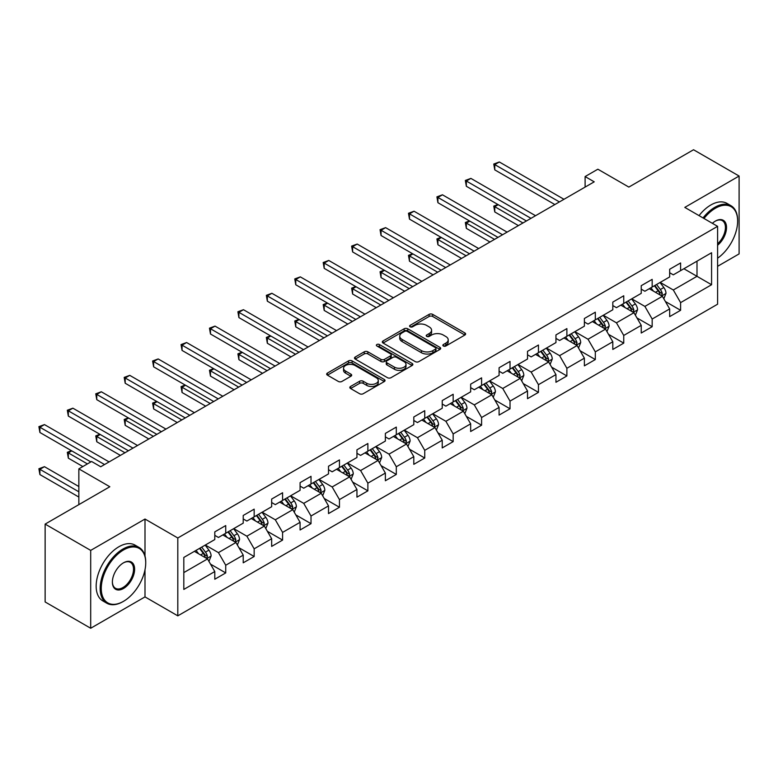 <?xml version="1.0" encoding="UTF-8"?>
<svg xmlns="http://www.w3.org/2000/svg" width="778" height="778" viewBox="0 0 778 778"><rect width="100%" height="100%" fill="white"/><g stroke="black" fill="none" stroke-linecap="round" stroke-linejoin="round"><path stroke-width="1.17" d="M443.372 345.996A1.77 1.021 0 0 0 445.882 345.996L464.884 335.026A2.529 1.459 0 0 0 465.623 333.995A2.529 1.459 0 0 0 464.884 332.955L432.685 314.37A2.529 1.459 0 0 0 429.116 314.37L410.103 325.34A1.77 1.021 0 0 0 409.588 326.07A1.77 1.021 0 0 0 410.103 326.789A1.77 1.021 0 0 0 412.612 326.789L415.073 325.369A8.091 4.678 0 0 1 426.519 325.369L429.203 326.916A8.091 4.678 0 0 1 431.576 330.222A8.091 4.678 0 0 1 429.203 333.529L426.743 334.948A1.77 1.021 0 0 0 426.218 335.668A1.77 1.021 0 0 0 426.743 336.388A1.77 1.021 0 0 0 429.242 336.388L431.702 334.968A8.091 4.678 0 0 1 443.149 334.968L445.833 336.524A8.091 4.678 0 0 1 448.206 339.83A8.091 4.678 0 0 1 445.833 343.127L443.372 344.547A1.77 1.021 0 0 0 442.857 345.276A1.77 1.021 0 0 0 443.372 345.996L443.372 344.547M350.586 386.452A2.529 1.459 0 0 0 349.837 387.493A2.529 1.459 0 0 0 350.586 388.523L359.621 393.736A2.529 1.459 0 0 0 363.19 393.736L384.303 381.551A2.529 1.459 0 0 0 385.042 380.52A2.529 1.459 0 0 0 384.303 379.489L352.103 360.895A2.529 1.459 0 0 0 348.525 360.895L327.421 373.08A2.529 1.459 0 0 0 326.672 374.111A2.529 1.459 0 0 0 327.421 375.142L338.333 381.444A2.529 1.459 0 0 0 341.912 381.444L350.936 376.231A2.529 1.459 0 0 0 351.685 375.2A2.529 1.459 0 0 0 350.936 374.169L345.529 371.038A6.769 3.909 0 0 1 343.545 368.276A6.769 3.909 0 0 1 347.727 364.668A6.769 3.909 0 0 1 355.099 365.514L376.299 377.758A6.769 3.909 0 0 1 378.283 380.52A6.769 3.909 0 0 1 374.101 384.128A6.769 3.909 0 0 1 366.73 383.282L363.19 381.239A2.529 1.459 0 0 0 359.621 381.239L350.586 386.452L350.586 388.523M717.598 266.319L739.1 253.9L739.1 176.042L693.538 149.746L628.848 187.09L597.864 169.205L585.105 176.567L594.217 181.828L100.712 466.751L91.6 461.49L78.85 468.862L78.85 504.63M145 556.007L145 519.043L90.695 550.396L45.134 524.1L109.824 486.746L78.85 468.862M145 519.043L177.802 537.987L717.598 226.34L717.598 304.198L177.802 615.845L177.802 537.987M739.1 176.042L684.796 207.395L717.598 226.34M415.248 361.614A2.529 1.459 0 0 0 418.827 361.614L439.93 349.429A2.529 1.459 0 0 0 440.679 348.398A2.529 1.459 0 0 0 439.93 347.367L407.73 328.773A2.529 1.459 0 0 0 404.161 328.773L383.048 340.959A2.529 1.459 0 0 0 382.309 341.999A2.529 1.459 0 0 0 383.048 343.03L415.248 361.614M377.583 346.375A1.77 1.021 0 0 1 379.382 346.628L412.087 365.514L391.013 377.68A2.529 1.459 0 0 1 387.434 377.68L355.235 359.086L364.269 353.912L364.269 351.802L355.235 357.024A2.529 1.459 0 0 0 354.496 358.055A2.529 1.459 0 0 0 355.235 359.086L355.235 357.024M364.269 353.912A2.529 1.459 0 0 1 367.848 353.912L367.848 351.802A2.529 1.459 0 0 0 364.269 351.802M367.848 351.802L380.899 359.348A2.529 1.459 0 0 0 384.478 359.348L390.468 355.886A2.529 1.459 0 0 0 391.217 354.856A2.529 1.459 0 0 0 390.468 353.825L376.883 345.967A1.77 1.021 0 0 1 376.358 345.247A1.77 1.021 0 0 1 377.456 344.304A1.77 1.021 0 0 1 379.382 344.528L412.116 363.423A2.529 1.459 0 0 1 412.855 364.454A2.529 1.459 0 0 1 412.116 365.495L412.116 363.423M90.695 550.396L90.695 628.254L45.134 601.958L45.134 524.1M210.517 564.128L225.727 572.919L225.727 565.236L243.222 555.132L243.222 562.815L254.163 556.503L254.163 548.821L271.658 538.716L271.658 546.399L282.589 540.088L282.589 532.405L300.084 522.31L300.084 529.993L311.015 523.672L311.015 515.999L328.511 505.895L328.511 513.577L339.451 507.266L339.451 499.583L356.946 489.479L356.946 497.161L367.877 490.85L367.877 483.167L385.373 473.063L385.373 480.746L396.303 474.434L396.303 466.751L413.799 456.657L413.799 464.33L424.739 458.018L424.739 450.345L442.235 440.241L442.235 447.924L453.166 441.612L453.166 433.93L470.661 423.825L470.661 431.508L481.592 425.196L481.592 417.514L499.087 407.409L499.087 415.092L510.028 408.781L510.028 401.098L527.523 391.003L527.523 398.676L538.454 392.365L538.454 384.682L555.949 374.588L555.949 382.27L566.88 375.949L566.88 368.276L584.375 358.172L584.375 365.854L595.316 359.543L595.316 351.86L612.811 341.756L612.811 349.439L623.742 343.127L623.742 335.444L641.237 325.35L641.237 333.023L652.168 326.711L652.168 319.029L669.663 308.934L669.663 316.617L680.604 310.296L680.604 302.623L711.578 284.729L711.578 252.743L697 261.165L697 276.316L711.578 284.729M225.727 572.919L214.796 579.231L214.796 571.548L183.812 589.432L183.812 557.447L214.796 539.562L214.796 531.88L225.727 525.568L225.727 533.251L243.222 523.147L243.222 515.464L254.163 509.152L254.163 516.835L271.658 506.731L271.658 499.058L282.589 492.746L282.589 500.419L300.084 490.325L300.084 482.642L311.015 476.331L311.015 484.013L328.511 473.909L328.511 466.226L339.451 459.915L339.451 467.597L356.946 457.493L356.946 449.81L367.877 443.499L367.877 451.182L385.373 441.077L385.373 433.404L396.303 427.083L396.303 434.766L413.799 424.671L413.799 416.989L424.739 410.677L424.739 418.35L442.235 408.256L442.235 400.573L453.166 394.261L453.166 401.944L470.661 391.84L470.661 384.157L481.592 377.845L481.592 385.528L499.087 375.424L499.087 367.751L510.028 361.43L510.028 369.112L527.523 359.018L527.523 351.335L538.454 345.024L538.454 352.697L555.949 342.602L555.949 334.919L566.88 328.608L566.88 336.291L584.375 326.186L584.375 318.503L595.316 312.192L595.316 319.875L612.811 309.77L612.811 302.088L623.742 295.776L623.742 303.459L641.237 293.355L641.237 285.682L652.168 279.37L652.168 287.043L669.663 276.949L669.663 269.266L680.604 262.954L680.604 270.637L711.578 252.743M222.819 534.933L235.938 542.509L218.443 552.613L205.324 545.038M214.796 535.352L218.443 537.462L225.727 533.251M218.443 552.613L225.727 565.236M235.938 542.509L243.222 555.132M251.245 518.518L264.364 526.093L246.869 536.198L233.75 528.622M243.222 518.936L246.869 521.046L254.163 516.835M246.869 536.198L254.163 548.821M264.364 526.093L271.658 538.716M279.672 502.102L292.8 509.678L275.305 519.782L262.176 512.206M271.658 502.53L275.305 504.63L282.589 500.419M275.305 519.782L282.589 532.405M292.8 509.678L300.084 522.31M308.107 485.696L321.226 493.271L303.731 503.366L290.612 495.79M300.084 486.114L303.731 488.214L311.015 484.013M303.731 503.366L311.015 515.999M321.226 493.271L328.511 505.895M336.534 469.28L349.653 476.856L332.157 486.96L319.038 479.384M328.511 469.698L332.157 471.808L339.451 467.597M332.157 486.96L339.451 499.583M349.653 476.856L356.946 489.479M364.96 452.864L378.089 460.44L360.593 470.544L347.465 462.968M356.946 453.282L360.593 455.393L367.877 451.182M360.593 470.544L367.877 483.167M378.089 460.44L385.373 473.063M393.396 436.448L406.515 444.024L389.019 454.128L375.9 446.553M385.373 436.876L389.019 438.977L396.303 434.766M389.019 454.128L396.303 466.751M406.515 444.024L413.799 456.657M421.822 420.042L434.941 427.618L417.446 437.713L404.327 430.137M413.799 420.46L417.446 422.561L424.739 418.35M417.446 437.713L424.739 450.345M434.941 427.618L442.235 440.241M450.248 403.626L463.367 411.202L445.882 421.297L432.753 413.721M442.235 404.045L445.882 406.145L453.166 401.944M445.882 421.297L453.166 433.93M463.367 411.202L470.661 423.825M478.684 387.211L491.803 394.786L474.308 404.891L461.189 397.315M470.661 387.629L474.308 389.739L481.592 385.528M474.308 404.891L481.592 417.514M491.803 394.786L499.087 407.409M507.11 370.795L520.229 378.371L502.734 388.475L489.615 380.899M499.087 371.223L502.734 373.323L510.028 369.112M502.734 388.475L510.028 401.098M520.229 378.371L527.523 391.003M535.536 354.389L548.655 361.964L531.16 372.059L518.041 364.483M527.523 354.807L531.16 356.908L538.454 352.697M531.16 372.059L538.454 384.682M548.655 361.964L555.949 374.588M563.972 337.973L577.091 345.549L559.596 355.643L546.477 348.067M555.949 338.391L559.596 340.492L566.88 336.291M559.596 355.643L566.88 368.276M577.091 345.549L584.375 358.172M592.398 321.557L605.517 329.133L588.022 339.237L574.903 331.661M584.375 321.975L588.022 324.086L595.316 319.875M588.022 339.237L595.316 351.86M605.517 329.133L612.811 341.756M620.825 305.141L633.944 312.717L616.448 322.821L603.329 315.246M612.811 305.569L616.448 307.67L623.742 303.459M616.448 322.821L623.742 335.444M633.944 312.717L641.237 325.35M649.26 288.726L662.379 296.301L644.884 306.406L631.765 298.83M641.237 289.153L644.884 291.254L652.168 287.043M644.884 306.406L652.168 319.029M662.379 296.301L669.663 308.934M683.881 268.741L697 276.316L673.31 289.99L660.191 282.414M669.663 272.738L673.31 274.838L680.604 270.637M673.31 289.99L680.604 302.623M90.695 628.254L145 596.901L177.802 615.845M585.105 176.567L585.105 187.09M183.812 572.598L207.512 558.925L194.383 551.349M207.512 558.925L214.796 571.548M665.385 301.514L680.604 310.296M636.958 317.93L652.168 326.711M608.522 334.346L623.742 343.127M580.096 350.752L595.316 359.543M551.67 367.167L566.88 375.949M523.234 383.583L538.454 392.365M494.808 399.999L510.028 408.781M466.382 416.405L481.592 425.196M437.946 432.821L453.166 441.612M409.52 449.237L424.739 458.018M381.094 465.652L396.303 474.434M352.658 482.059L367.877 490.85M324.231 498.474L339.451 507.266M295.805 514.89L311.015 523.672M267.369 531.306L282.589 540.088M238.943 547.722L254.163 556.503M145 596.901L145 569.759M444.082 346.249L445.833 345.238A8.091 4.678 0 0 0 448.206 341.931L448.206 339.83M431.576 330.222L431.576 332.323A8.091 4.678 0 0 1 429.203 335.629L427.453 336.641M464.855 335.046L432.685 316.471A2.529 1.459 0 0 0 429.116 316.471L410.813 327.042M439.901 349.448L407.73 330.883A2.529 1.459 0 0 0 404.161 330.883L383.087 343.049L383.048 340.959M435.466 349.118A1.77 1.021 0 0 0 435.981 348.398A1.77 1.021 0 0 0 435.466 347.678L407.195 331.36A1.77 1.021 0 0 0 404.696 331.36L402.1 332.858A8.091 4.678 0 0 0 399.727 336.164A8.091 4.678 0 0 0 402.1 339.461L421.423 350.615A8.091 4.678 0 0 0 432.869 350.615L435.466 349.118L435.466 351.228A1.77 1.021 0 0 0 435.981 350.499L435.981 348.398M399.727 336.164L399.727 338.265A8.091 4.678 0 0 0 402.1 341.571L402.1 339.461M435.466 351.228L432.869 352.726A8.091 4.678 0 0 1 421.423 352.726L402.1 341.571M367.848 353.912L380.899 361.449A2.529 1.459 0 0 0 384.478 361.449L390.468 357.987A2.529 1.459 0 0 0 391.217 356.956L391.217 354.856M394.456 367.167A6.769 3.909 0 0 0 401.827 368.013A6.769 3.909 0 0 0 406.009 364.405A6.769 3.909 0 0 0 404.025 361.644L396.556 357.335A2.529 1.459 0 0 0 392.978 357.335L386.987 360.788A2.529 1.459 0 0 0 386.248 361.828A2.529 1.459 0 0 0 386.987 362.859L394.456 367.167L394.456 369.278A6.769 3.909 0 0 0 401.827 370.124A6.769 3.909 0 0 0 406.009 366.506L406.009 364.405M386.248 361.828L386.248 363.929A2.529 1.459 0 0 0 386.987 364.96L386.987 362.859M394.456 369.278L386.987 364.96M378.283 380.52L378.283 382.62A6.769 3.909 0 0 1 374.101 386.228A6.769 3.909 0 0 1 366.73 385.382L363.19 383.34A2.529 1.459 0 0 0 359.621 383.34L350.615 388.543M343.545 368.276L343.545 370.386A6.769 3.909 0 0 0 345.529 373.148L345.529 371.038M350.907 376.251L345.529 373.148M384.303 379.489L384.303 381.551L352.103 362.995A2.529 1.459 0 0 0 348.525 362.995L327.45 375.161L327.421 373.08M663.819 298.801L665.987 293.335A6.827 3.939 -120 0 0 663.809 287.52L660.045 282.502M653.491 291.176L650.933 287.763M498.231 204.692L494.769 206.695L494.769 211.956L518.411 225.601M661.319 295.698L662.302 293.627A6.827 3.939 -120 0 0 660.347 289.523L656.583 284.505M654.872 285.487L659.044 291.06A3.482 2.013 60 0 1 659.676 292.12L662.302 293.627M654.395 285.759L658.159 290.787A6.827 3.939 60 0 1 660.114 294.891M494.769 211.956L493.767 206.112L522.962 222.975M493.767 206.112L497.832 204.468M559.411 201.93L494.769 164.605L499.33 161.98L563.972 199.294M554.86 204.556L494.769 169.867L494.769 164.605L493.767 164.032L499.33 161.98M494.769 169.867L493.767 164.032M717.598 258.199A31.441 18.157 120 0 0 737.641 221.078A31.441 18.157 120 0 0 715.41 208.241A31.441 18.157 120 0 0 703.983 218.482M703.04 217.937A32.219 18.604 -60 0 1 714.865 207.298A32.219 18.604 -60 0 1 730.97 205.693A32.219 18.604 -60 0 1 737.641 220.446A32.219 18.604 -60 0 1 737.641 220.767M712.366 223.325A15.725 9.073 -60 0 1 715.41 221.078L715.41 221.078A15.725 9.073 -60 0 1 726.467 226.262A15.725 9.073 -60 0 1 717.598 245.235M699.033 215.623A32.219 18.604 -60 0 1 710.849 204.984A32.219 18.604 -60 0 1 726.963 203.379L730.97 205.693M717.598 243.806A14.947 8.626 120 0 0 725.067 230.862A14.947 8.626 120 0 0 722.334 220.651A14.947 8.626 120 0 0 715.128 221.244M122.953 601.637L123.498 601.326A31.441 18.157 120 0 0 145.729 562.815A31.441 18.157 120 0 0 123.498 549.978A31.441 18.157 120 0 0 101.266 588.489A31.441 18.157 120 0 0 123.498 601.326L122.953 601.637A32.219 18.604 -60 0 1 106.839 603.232A32.219 18.604 -60 0 1 101.899 577.422A32.219 18.604 -60 0 1 122.953 549.035A32.219 18.604 -60 0 1 139.058 547.44A32.219 18.604 -60 0 1 145.729 562.183A32.219 18.604 -60 0 1 145.729 562.504M123.498 588.489A15.725 9.073 -60 0 1 112.382 582.07A15.725 9.073 -60 0 1 123.498 562.815L123.498 562.815A15.725 9.073 -60 0 1 134.613 569.233A15.725 9.073 -60 0 1 123.498 588.489M112.382 581.75A14.947 8.626 120 0 0 115.475 588.285A14.947 8.626 120 0 0 122.953 587.536A14.947 8.626 120 0 0 132.717 574.368A14.947 8.626 120 0 0 130.422 562.387A14.947 8.626 120 0 0 123.216 562.98M106.839 603.232L102.832 600.917A32.219 18.604 -60 0 1 97.892 575.107A32.219 18.604 -60 0 1 118.937 546.72A32.219 18.604 -60 0 1 135.051 545.125L139.058 547.44M635.383 315.216L637.552 309.751A6.827 3.939 -120 0 0 635.373 303.935L631.619 298.917M625.055 307.582L622.507 304.179M469.805 221.108L466.343 223.111L466.343 228.372L489.975 242.016M632.893 312.104L633.866 310.043A6.827 3.939 -120 0 0 631.911 305.939L628.147 300.911M626.446 301.903L630.618 307.475A3.482 2.013 60 0 1 631.25 308.526L633.866 310.043M625.969 302.175L629.723 307.193A6.827 3.939 60 0 1 631.678 311.307M466.343 228.372L465.341 222.527L494.536 239.381M465.341 222.527L469.406 220.874M606.957 331.623L609.125 326.167A6.827 3.939 -120 0 0 606.947 320.351L603.183 315.333M596.629 323.998L594.071 320.585M441.379 237.523L437.917 239.517L437.917 244.778L461.549 258.432M604.457 328.52L605.44 326.459A6.827 3.939 -120 0 0 603.485 322.345L599.721 317.327M598.01 318.319L602.182 323.881A3.482 2.013 60 0 1 602.814 324.941L605.44 326.459M597.533 318.591L601.297 323.609A6.827 3.939 60 0 1 603.251 327.723M437.917 244.778L436.915 238.943L466.11 255.797M436.915 238.943L440.98 237.29M530.985 218.346L466.343 181.021L470.894 178.395L535.536 215.71M526.424 220.971L466.343 186.282L466.343 181.021L465.341 180.447L470.894 178.395M466.343 186.282L465.341 180.447M502.549 234.752L437.917 197.437L442.468 194.801L507.11 232.126M497.998 237.387L437.917 202.698L437.917 197.437L436.915 196.853L442.468 194.801M437.917 202.698L436.915 196.853M578.531 348.038L580.699 342.583A6.827 3.939 -120 0 0 578.521 336.767L574.757 331.739M568.203 340.414L565.645 337M412.943 253.939L409.481 255.933L409.481 261.194L433.122 274.838M576.031 344.936L577.013 342.874A6.827 3.939 -120 0 0 575.059 338.761L571.295 333.743M569.584 334.725L573.756 340.297A3.482 2.013 60 0 1 574.388 341.357L577.013 342.874M569.107 335.007L572.871 340.025A6.827 3.939 60 0 1 574.825 344.129M409.481 261.194L408.479 255.359L437.674 272.212M408.479 255.359L412.544 253.706M550.104 364.454L552.263 358.989A6.827 3.939 -120 0 0 550.085 353.173L546.331 348.155M539.767 356.83L537.219 353.416M384.517 270.345L381.055 272.349L381.055 277.61L404.686 291.254M547.605 361.352L548.578 359.28A6.827 3.939 -120 0 0 546.623 355.176L542.859 350.158M541.157 351.141L545.329 356.713A3.482 2.013 60 0 1 545.962 357.773L548.578 359.28M540.681 351.413L544.435 356.441A6.827 3.939 60 0 1 546.389 360.545M381.055 277.61L380.053 271.765L409.247 288.628M380.053 271.765L384.118 270.122M521.668 380.87L523.837 375.404A6.827 3.939 -120 0 0 521.659 369.589L517.895 364.571M511.34 373.246L508.783 369.832M356.091 286.761L352.629 288.764L352.629 294.026L376.26 307.67M519.169 377.768L520.151 375.696A6.827 3.939 -120 0 0 518.197 371.592L514.433 366.564M512.721 367.556L516.893 373.129A3.482 2.013 60 0 1 517.526 374.179L520.151 375.696M512.245 367.829L516.009 372.856A6.827 3.939 60 0 1 517.963 376.96M352.629 294.026L351.627 288.181L380.821 305.034M351.627 288.181L355.692 286.528M474.123 251.168L409.481 213.853L414.042 211.217L478.684 248.542M469.572 253.803L409.481 219.114L409.481 213.853L408.479 213.269L414.042 211.217M409.481 219.114L408.479 213.269M445.697 267.583L381.055 230.259L385.606 227.633L450.248 264.948M441.136 270.209L381.055 235.52L381.055 230.259L380.053 229.685L385.606 227.633M381.055 235.52L380.053 229.685M417.261 283.999L352.629 246.675L357.18 244.049L421.822 281.364M412.71 286.625L352.629 251.936L352.629 246.675L351.627 246.101L357.18 244.049M352.629 251.936L351.627 246.101M388.835 300.405L324.193 263.09L328.754 260.455L393.396 297.779M384.283 303.041L324.193 268.352L324.193 263.09L323.191 262.507L328.754 260.455M324.193 268.352L323.191 262.507M360.409 316.821L295.766 279.506L300.318 276.871L364.96 314.195M355.847 319.457L295.766 284.767L295.766 279.506L294.765 278.923L300.318 276.871M295.766 284.767L294.765 278.923M331.973 333.237L267.34 295.912L271.892 293.287L336.534 330.601M327.421 335.863L267.34 301.174L267.34 295.912L266.339 295.339L271.892 293.287M267.34 301.174L266.339 295.339M303.546 349.653L238.904 312.328L243.465 309.702L308.107 347.017M298.995 352.278L238.904 317.589L238.904 312.328L237.903 311.754L243.465 309.702M238.904 317.589L237.903 311.754M275.12 366.059L210.478 328.744L215.029 326.108L279.672 363.433M270.559 368.694L210.478 334.005L210.478 328.744L209.477 328.16L215.029 326.108M210.478 334.005L209.477 328.16M246.684 382.475L182.052 345.16L186.603 342.524L251.245 379.849M242.133 385.11L182.052 350.421L182.052 345.16L181.05 344.576L186.603 342.524M182.052 350.421L181.05 344.576M218.258 398.89L153.616 361.566L158.177 358.94L222.819 396.255M213.707 401.516L153.616 366.827L153.616 361.566L152.614 360.992L158.177 358.94M153.616 366.827L152.614 360.992M189.832 415.306L125.19 377.982L129.751 375.356L194.383 412.671M185.271 417.932L125.19 383.243L125.19 377.982L124.188 377.408L129.751 375.356M125.19 383.243L124.188 377.408M161.406 431.712L96.764 394.397L101.315 391.772L165.957 429.086M156.845 434.348L96.764 399.659L96.764 394.397L95.762 393.814L101.315 391.772M96.764 399.659L95.762 393.814M493.242 397.276L495.411 391.82A6.827 3.939 -120 0 0 493.233 386.005L489.469 380.987M482.914 389.652L480.357 386.248M327.655 303.177L324.193 305.18L324.193 310.432L347.834 324.086M490.743 394.174L491.725 392.112A6.827 3.939 -120 0 0 489.77 387.998L486.007 382.98M484.295 383.972L488.467 389.545A3.482 2.013 60 0 1 489.099 390.595L491.725 392.112M483.819 384.244L487.582 389.263A6.827 3.939 60 0 1 489.537 393.376M324.193 310.432L323.191 304.597L352.385 321.45M323.191 304.597L327.256 302.943M464.816 413.692L466.975 408.236A6.827 3.939 -120 0 0 464.797 402.421L461.043 397.393M454.478 406.067L451.93 402.654M299.229 319.593L295.766 321.586L295.766 326.848L319.398 340.492M462.317 410.589L463.289 408.528A6.827 3.939 -120 0 0 461.335 404.414L457.581 399.396M455.869 400.388L460.041 405.951A3.482 2.013 60 0 1 460.673 407.011L463.289 408.528M455.393 400.66L459.146 405.678A6.827 3.939 60 0 1 461.101 409.782M295.766 326.848L294.765 321.013L323.959 337.866M294.765 321.013L298.83 319.359M436.38 430.108L438.549 424.642A6.827 3.939 -120 0 0 436.37 418.827L432.607 413.808M426.052 422.483L423.495 419.07M270.802 335.999L267.34 338.002L267.34 343.263L290.972 356.908M433.881 427.005L434.863 424.934A6.827 3.939 -120 0 0 432.908 420.83L429.145 415.812M427.433 416.794L431.605 422.366A3.482 2.013 60 0 1 432.237 423.426L434.863 424.934M426.957 417.076L430.72 422.094A6.827 3.939 60 0 1 432.675 426.198M267.34 343.263L266.339 337.428L295.533 354.282M266.339 337.428L270.404 335.775M407.954 446.523L410.123 441.058A6.827 3.939 -120 0 0 407.944 435.242L404.181 430.224M397.626 438.899L395.068 435.486M242.366 352.415L238.904 354.418L238.904 359.679L262.546 373.323M405.455 443.421L406.437 441.35A6.827 3.939 -120 0 0 404.482 437.246L400.719 432.218M399.007 433.21L403.179 438.782A3.482 2.013 60 0 1 403.811 439.833L406.437 441.35M398.531 433.482L402.294 438.51A6.827 3.939 60 0 1 404.249 442.614M238.904 359.679L237.903 353.834L267.097 370.688M237.903 353.834L241.968 352.181M379.528 462.939L381.687 457.474A6.827 3.939 -120 0 0 379.508 451.658L375.755 446.64M369.19 455.305L366.642 451.901M213.94 368.83L210.478 370.834L210.478 376.095L234.11 389.739M377.029 459.827L378.001 457.765A6.827 3.939 -120 0 0 376.046 453.662L372.292 448.634M370.581 449.626L374.753 455.198A3.482 2.013 60 0 1 375.385 456.248L378.001 457.765M370.104 449.898L373.858 454.916A6.827 3.939 60 0 1 375.813 459.03M210.478 376.095L209.477 370.25L238.671 387.104M209.477 370.25L213.542 368.597M351.092 479.345L353.261 473.89A6.827 3.939 -120 0 0 351.082 468.074L347.319 463.046M340.764 471.721L338.206 468.307M185.514 385.246L182.052 387.24L182.052 392.501L205.684 406.145M348.602 476.243L349.575 474.181A6.827 3.939 -120 0 0 347.62 470.068L343.857 465.05M342.145 466.041L346.317 471.604A3.482 2.013 60 0 1 346.949 472.664L349.575 474.181M341.668 466.314L345.432 471.332A6.827 3.939 60 0 1 347.387 475.446M182.052 392.501L181.05 386.666L210.245 403.519M181.05 386.666L185.115 385.013M322.666 495.761L324.834 490.305A6.827 3.939 -120 0 0 322.656 484.49L318.892 479.462M312.338 488.137L309.78 484.723M157.078 401.662L153.616 403.656L153.616 408.917L177.258 422.561M320.166 492.659L321.149 490.587A6.827 3.939 -120 0 0 319.194 486.483L315.43 481.465M313.719 482.448L317.891 488.02A3.482 2.013 60 0 1 318.523 489.08L321.149 490.587M313.242 482.73L317.006 487.748A6.827 3.939 60 0 1 318.961 491.852M153.616 408.917L152.614 403.082L181.809 419.935M152.614 403.082L156.679 401.429M294.24 512.177L296.399 506.711A6.827 3.939 -120 0 0 294.22 500.896L290.466 495.878M283.902 504.552L281.354 501.139M128.652 418.068L125.19 420.071L125.19 425.333L148.822 438.977M291.74 509.075L292.713 507.003A6.827 3.939 -120 0 0 290.758 502.899L287.004 497.881M285.293 498.863L289.465 504.436A3.482 2.013 60 0 1 290.097 505.496L292.713 507.003M284.816 499.136L288.57 504.163A6.827 3.939 60 0 1 290.525 508.267M125.19 425.333L124.188 419.488L153.383 436.351M124.188 419.488L128.253 417.844M265.804 528.593L267.972 523.127A6.827 3.939 -120 0 0 265.794 517.312L262.03 512.294M255.476 520.959L252.918 517.555M100.226 434.484L96.764 436.487L96.764 441.748L120.395 455.393M263.314 525.481L264.287 523.419A6.827 3.939 -120 0 0 262.332 519.315L258.568 514.287M256.857 515.279L261.029 520.852A3.482 2.013 60 0 1 261.661 521.902L264.287 523.419M256.38 515.551L260.144 520.57A6.827 3.939 60 0 1 262.098 524.683M96.764 441.748L95.762 435.904L124.957 452.757M95.762 435.904L99.827 434.25M237.378 544.999L239.546 539.543A6.827 3.939 -120 0 0 237.368 533.727L233.604 528.709M227.05 537.374L224.492 533.961M71.79 450.9L68.328 452.893L68.328 458.154L82.857 466.547M234.878 541.896L235.86 539.835A6.827 3.939 -120 0 0 233.906 535.721L230.142 530.703M228.431 531.695L232.603 537.258A3.482 2.013 60 0 1 233.235 538.318L235.86 539.835M227.954 531.967L231.718 536.985A6.827 3.939 60 0 1 233.672 541.099M68.328 458.154L67.326 452.319L87.408 463.912M67.326 452.319L71.391 450.666M132.97 448.128L68.328 410.813L72.889 408.178L137.531 445.502M128.419 450.763L68.328 416.074L68.328 410.813L67.326 410.23L72.889 408.178M68.328 416.074L67.326 410.23M208.951 561.415L211.12 555.959A6.827 3.939 -120 0 0 208.932 550.143L205.178 545.115M198.614 553.79L196.066 550.377M78.85 486.532L44.463 466.683L39.902 469.309L39.902 474.57L78.85 497.054M206.452 558.312L207.425 556.251A6.827 3.939 -120 0 0 205.47 552.137L201.716 547.119M200.004 548.101L204.176 553.673A3.482 2.013 60 0 1 204.809 554.733L207.425 556.251M199.528 548.383L203.282 553.401A6.827 3.939 60 0 1 205.246 557.505M39.902 474.57L38.9 468.735L78.85 491.793M38.9 468.735L44.463 466.683M104.544 464.544L39.902 427.229L44.463 424.594L109.095 461.918M90.87 461.918L39.902 432.48L39.902 427.229L38.9 426.645L44.463 424.594M39.902 432.48L38.9 426.645M445.833 345.238L445.833 343.127M426.743 336.388L426.743 334.948M429.203 335.629L429.203 333.529M410.103 326.789L410.103 325.34M429.116 316.471L429.116 314.37M432.685 316.471L432.685 314.37M464.884 335.026L464.884 332.955M404.161 330.883L404.161 328.773M407.73 330.883L407.73 328.773M439.93 349.429L439.93 347.367M421.423 352.726L421.423 350.615M432.869 352.726L432.869 350.615M380.899 361.449L380.899 359.348M384.478 361.449L384.478 359.348M390.468 357.987L390.468 355.886M379.382 346.628L379.382 344.528M359.621 383.34L359.621 381.239M363.19 383.34L363.19 381.239M366.73 385.382L366.73 383.282M350.936 376.231L350.936 374.169M348.525 362.995L348.525 360.895M352.103 362.995L352.103 360.895M661.699 295.912L665.939 293.471M660.347 289.523L663.809 287.52M655.484 292.324L658.159 290.787M633.273 312.328L637.513 309.887M631.911 305.939L635.373 303.935M627.058 308.74L629.723 307.193M604.846 328.744L609.077 326.293M603.485 322.345L606.947 320.351M598.622 325.155L601.297 323.609M576.41 345.16L580.651 342.709M575.059 338.761L578.521 336.767M570.196 341.571L572.871 340.025M547.984 361.566L552.224 359.125M546.623 355.176L550.085 353.173M541.77 357.977L544.435 356.441M519.558 377.982L523.788 375.541M518.197 371.592L521.659 369.589M513.334 374.393L516.009 372.856M491.122 394.397L495.362 391.947M489.77 387.998L493.233 386.005M484.908 390.809L487.582 389.263M462.696 410.813L466.936 408.362M461.335 404.414L464.797 402.421M456.482 407.225L459.146 405.678M434.27 427.229L438.51 424.778M432.908 420.83L436.37 418.827M428.046 423.631L430.72 422.094M405.844 443.635L410.074 441.194M404.482 437.246L407.944 435.242M399.62 440.047L402.294 438.51M377.408 460.051L381.648 457.61M376.046 453.662L379.508 451.658M371.194 456.462L373.858 454.916M348.982 476.467L353.222 474.016M347.62 470.068L351.082 468.074M342.758 472.878L345.432 471.332M320.555 492.882L324.786 490.432M319.194 486.483L322.656 484.49M314.331 489.284L317.006 487.748M292.12 509.289L296.36 506.848M290.758 502.899L294.22 500.896M285.905 505.7L288.57 504.163M263.693 525.704L267.933 523.263M262.332 519.315L265.794 517.312M257.469 522.116L260.144 520.57M235.267 542.12L239.498 539.669M233.906 535.721L237.368 533.727M229.043 538.532L231.718 536.985M206.831 558.536L211.071 556.085M205.47 552.137L208.932 550.143M200.617 554.947L203.282 553.401M737.641 221.078L737.641 220.446M145.729 562.815L145.729 562.183"/></g></svg>
